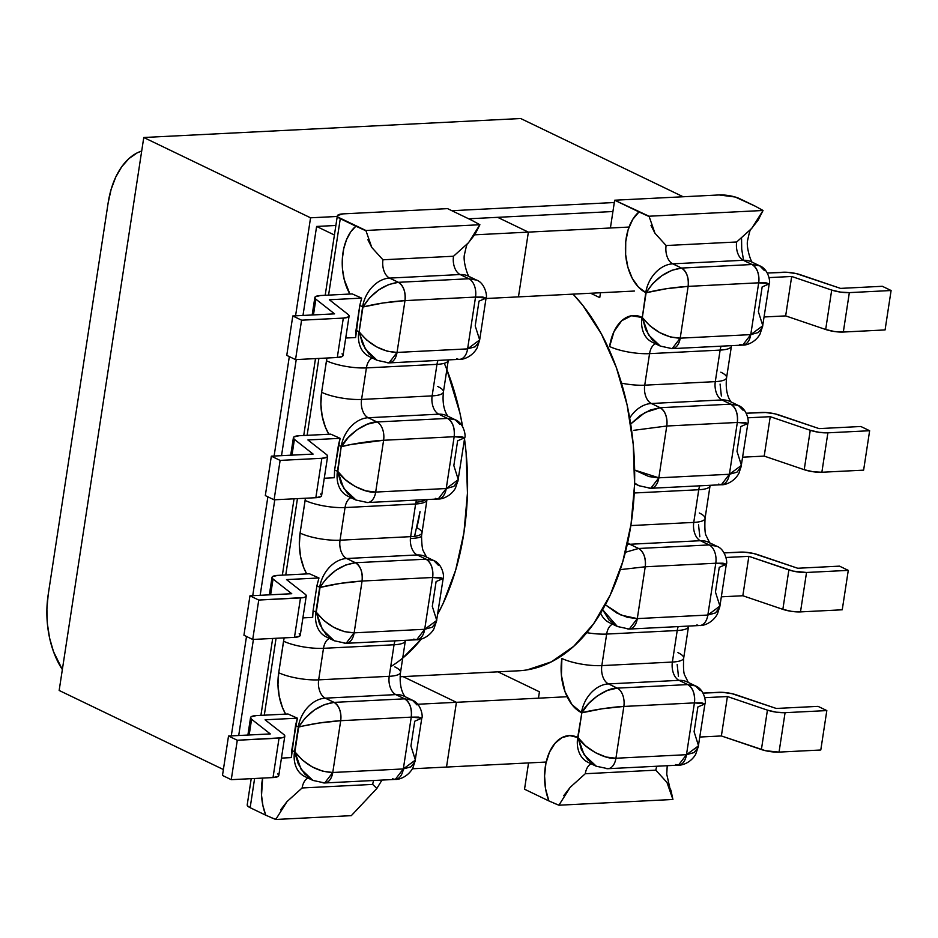 <?xml version="1.0" encoding="UTF-8"?>
<svg xmlns="http://www.w3.org/2000/svg" width="938" height="938" viewBox="0 0 938 938"><rect width="100%" height="100%" fill="white"/><g stroke="black" fill="none" stroke-linecap="round" stroke-linejoin="round"><path stroke-width="1.41" d="M414.737 535.563L420.036 511.573A132.387 81.184 87.1 0 1 416.847 527.731A28.832 7.117 -171 0 1 421.889 532.901A28.832 7.117 -171 0 1 410.621 536.653L340.037 540.206L345.032 507.552L415.616 503.999L410.387 538.541A14.715 9.017 -92.9 0 0 417.222 554.956L426.004 559.189L355.443 562.741L346.661 558.509L417.222 554.956L346.661 558.509A14.715 9.017 87.1 0 1 340.037 540.206L410.621 536.653A28.832 7.117 9 0 0 421.889 532.901M698.54 524.858L699.83 536.782M677.177 664.503L678.455 676.427M739.484 198.598L755.078 206.102L735.24 197.027L719.094 194.952A14.715 3.682 -171.3 0 1 739.484 198.598M741.559 238.721L741.712 249.168L743.4 259.38M720.079 384.076L721.369 396.012M710.054 485.309A28.832 7.223 -171.3 0 1 710.043 485.825A28.832 7.223 -171.3 0 1 698.751 489.742L634.229 492.989L698.751 489.742L693.757 522.407A14.715 9.017 -92.9 0 0 700.381 540.71L709.163 544.931A14.715 9.017 87.1 0 1 715.788 563.234A14.715 9.017 -92.9 0 0 709.163 544.931L638.602 548.484L629.82 544.263L700.381 540.71L709.163 544.931L638.602 548.484A14.715 9.017 87.1 0 1 645.227 566.787L715.788 563.234L726.317 564.289L719.258 567.326L715.46 592.101L719.915 606.065L707.85 615.047L715.788 563.234L645.227 566.787L637.301 618.599L707.85 615.047L637.301 618.599A14.715 9.017 87.1 0 1 629.257 629.058A14.715 9.017 87.1 0 1 626.361 628.448L617.345 626.478L609.055 619.983L602.63 609.677L617.345 626.478M704.954 703.84L694.413 702.89L686.487 754.691L678.444 765.15A14.715 9.017 -92.9 0 0 686.487 754.691L694.038 752.593L698.13 747.492L704.942 703.922C706.267 702.785 704.497 689.289 695.445 685.901L687.789 684.588C692.948 688.023 695.152 694.132 694.413 702.89A14.715 9.017 -92.9 0 0 687.789 684.588L617.227 688.129L608.457 683.908L679.006 680.355L687.789 684.588L617.227 688.129A14.715 9.017 87.1 0 1 623.852 706.443L694.413 702.89L701.647 702.843L704.954 703.922L697.884 706.971L694.097 731.746L698.54 745.816L686.487 754.691L694.413 702.89L623.852 706.443L615.926 758.244L686.487 754.691L615.926 758.244A14.715 9.017 87.1 0 1 607.894 768.703A14.715 9.017 87.1 0 1 604.998 768.093M563.75 795.67L570.187 787.322L585.289 773.721L655.838 770.168A14.715 9.017 -92.9 0 1 656.858 766.24A14.715 9.017 -92.9 0 0 655.838 770.168L666.977 782.456L670.94 790.277L672.921 799.481L666.977 782.456L655.838 770.168L585.289 773.721L570.187 787.322L558.907 805.214L672.921 799.481L558.907 805.214L553.713 803.092M587.634 762.102A28.832 21.597 -64.3 0 1 577.691 737.42A43.535 26.698 -92.9 0 0 549.492 752.135A43.535 26.698 -92.9 0 0 548.894 800.946L524.53 789.21L548.894 800.946L545.599 788.905L544.568 776.007L545.904 763.38L549.492 752.135L555.015 743.283L561.979 737.596L569.765 735.58L578.043 737.585L581.841 712.81L572.028 704.684L564.981 691.587L561.416 675.36L561.874 658.464A28.832 7.223 8.7 0 0 601.833 665.605L672.382 662.052L677.213 630.524L606.652 634.065L601.833 665.605L672.382 662.052A14.715 9.017 -92.9 0 0 679.006 680.355L608.457 683.908A14.715 9.017 87.1 0 1 601.833 665.605L606.652 634.065A14.715 9.017 87.1 0 1 612.526 624.157A14.715 9.017 87.1 0 0 606.652 634.065A28.832 7.223 -171.3 0 1 586.778 632.669A28.832 7.223 8.7 0 0 606.652 634.065L677.213 630.524A28.832 7.223 8.7 0 0 688.504 626.631M731.417 345.653A28.832 7.223 -171.3 0 1 731.417 346.181A28.832 7.223 -171.3 0 1 720.126 350.097A14.715 9.017 -92.9 0 1 721.134 346.169A14.715 9.017 -92.9 0 0 720.126 350.097L649.565 353.649L644.734 385.178L715.295 381.637L720.126 350.097L649.565 353.649A28.832 7.223 -171.3 0 1 609.618 346.509L614.027 331.513L621.73 320.714L631.544 315.731L642.319 317.525L646.118 292.75L638.403 287.051L632.259 278.328L627.874 267.178L625.634 254.585L625.74 241.676L628.179 229.576L632.751 219.363L639.024 211.941L614.66 200.216L610.404 227.993L614.66 200.216L719.094 194.952L614.66 200.216L649.037 216.221L763.051 210.487L755.078 206.102L763.051 210.487L649.037 216.221L654.97 233.245L666.109 245.533L736.67 241.981L751.76 228.38L763.051 210.487L758.197 220.031L751.021 229.177C750.47 228.52 749.368 232.12 747.715 239.999C745.722 246.284 751.221 263.203 752.71 262.593M600.496 292.75L599.745 297.627L590.647 293.242L599.745 297.627L600.496 292.75M497.972 671.831L539.432 691.798L538.459 698.177L539.432 691.798L497.972 671.831M528.551 762.934L524.53 789.21L528.551 762.934M710.043 485.861A28.832 7.223 8.7 0 1 698.751 489.742A14.715 9.017 -92.9 0 1 699.76 485.825A14.715 9.017 -92.9 0 0 698.751 489.742L693.757 522.407L630.84 525.573L693.757 522.407A28.832 7.223 8.7 0 0 705.048 518.48L710.125 485.298M727.407 696.535L704.79 697.684L727.407 696.535L767.425 710.136L727.407 696.535L721.381 735.955L765.549 750.728L779.044 752.1L785.071 712.681L776.242 712.177L767.425 710.136L761.398 749.556L721.381 735.955L727.407 696.535M703.09 693.1L722.776 692.35L732.086 693.698L776.265 708.46L818.042 706.361L826.824 710.582L785.071 712.681L826.824 710.582L820.785 750.001L779.044 752.1L820.785 750.001L826.824 710.582L818.042 706.361L776.265 708.46L736.248 694.859A14.715 3.682 -171.3 0 0 718.602 692.314L703.09 693.1M699.877 737.034L721.381 735.955L699.877 737.034M748.864 556.328L726.035 557.477L748.864 556.328L742.837 595.747L782.855 609.348L791.66 611.377L800.501 611.893L806.528 572.473L793.044 571.101L748.864 556.328L788.881 569.929L782.855 609.348L742.837 595.747L721.334 596.826L742.837 595.747L748.864 556.328M724.148 552.904L744.233 552.142L753.542 553.479L797.722 568.252L839.498 566.142L848.28 570.374L806.528 572.473L848.28 570.374L842.242 609.794L800.501 611.893L842.242 609.794L848.28 570.374L839.498 566.142L797.722 568.252L757.705 554.651A14.715 3.682 -171.3 0 0 740.059 552.107L724.148 552.904M800.501 611.893L806.528 572.473A14.715 3.682 -171.3 0 1 788.881 569.929L782.855 609.348A14.715 3.682 8.7 0 0 800.501 611.893M779.044 752.1L785.071 712.681A14.715 3.682 -171.3 0 1 767.425 710.136L761.398 749.556A14.715 3.682 8.7 0 0 779.044 752.1M699.818 625.505A14.715 9.017 -92.9 0 0 707.85 615.047L715.413 612.948L719.505 607.847L719.903 606.159L717.418 614.003C712.376 623.324 702.82 625.951 699.818 625.505L629.257 629.058L637.301 618.599L621.132 615.14L605.35 604.764L616.782 613.018L627.44 617.368L637.301 618.599L645.227 566.787L620.288 569.636L645.227 566.787C645.965 558.028 643.761 551.931 638.602 548.484L625.353 552.294L638.602 548.484L629.82 544.263A14.715 9.017 87.1 0 1 627.639 542.692A14.715 9.017 87.1 0 0 629.82 544.263A28.832 21.597 115.7 0 0 627.217 544.568A28.832 21.597 -64.3 0 1 629.82 544.263L700.381 540.71A28.832 21.597 -64.3 0 1 708.964 542.469M585.289 773.721A14.715 9.017 87.1 0 1 591.151 763.802A14.715 9.017 87.1 0 0 585.289 773.721M678.221 626.596A14.715 9.017 -92.9 0 0 677.213 630.524L672.382 662.052A28.832 7.223 8.7 0 0 683.685 658.124L688.504 626.596A28.832 7.223 -171.3 0 1 677.213 630.524A14.715 9.017 -92.9 0 1 678.221 626.596M699.291 512.98A28.832 7.223 -171.3 0 1 705.048 518.515A28.832 7.223 -171.3 0 1 693.757 522.407A14.715 9.017 -92.9 0 0 700.381 540.71A28.832 21.597 115.7 0 1 708.659 542.328L716.82 546.244C725.555 549.316 727.747 563.093 726.317 564.266L723.022 563.199L715.788 563.234L707.85 615.047A14.715 9.017 87.1 0 1 699.959 625.494A14.715 9.017 87.1 0 1 696.922 624.896M716.902 546.291L709.163 544.931L716.562 546.127M608.035 768.703A14.715 9.017 -92.9 0 0 615.926 758.244C605.35 759.78 584.515 748.43 578.043 737.585L581.384 749.614L587.68 759.628L596.087 766.182L607.894 768.703L678.444 765.15L675.548 764.54M695.527 685.936L687.296 681.973A28.832 21.597 115.7 0 0 679.006 680.355L687.789 684.588L695.527 685.936L700.17 690.661M677.928 652.625A28.832 7.223 -171.3 0 1 683.673 658.159A28.832 7.223 -171.3 0 1 672.382 662.052A14.715 9.017 -92.9 0 0 679.006 680.355A28.832 21.597 -64.3 0 1 687.601 682.114M548.894 800.946L558.907 805.214L559.2 804.452M596.439 766.346L584.093 754.785L578.043 737.585L585.57 745.839L595.407 752.663L606.077 757.025L615.926 758.244L623.852 706.443L602.126 708.776L581.841 712.81L577.691 737.42A28.832 21.597 115.7 0 0 587.927 762.254L596.087 766.182M608.996 622.457A28.832 21.597 -64.3 0 1 600.625 613.077A28.832 21.597 115.7 0 0 609.301 622.609L617.45 626.525L629.257 629.058M581.841 712.81C590.354 710.277 613.464 706.771 623.852 706.443A14.715 9.017 -92.9 0 0 617.227 688.129C606.546 687.648 587.082 701.225 581.841 712.81L588.407 703.723L597.447 695.832L607.566 690.368L617.227 688.129L608.457 683.908A28.832 21.597 115.7 0 0 581.49 712.645L581.841 712.81M581.49 712.645A28.832 21.597 -64.3 0 1 608.457 683.908A14.715 9.017 87.1 0 1 601.833 665.605A28.832 7.223 -171.3 0 1 561.874 658.464A43.535 26.698 -92.9 0 0 581.49 712.645M269.347 594.844L272.008 577.409A14.715 3.682 -171.3 0 0 273.04 579.039L270.636 594.786L273.04 579.039L291.753 593.719L249.965 595.818L243.939 635.237L252.721 639.458L258.747 600.05L249.965 595.818L243.939 635.237L252.721 639.458L294.462 637.359L252.721 639.458L258.747 600.05L300.5 597.94L294.462 637.359A14.715 3.682 8.7 0 0 300.23 635.366L306.257 595.947A14.715 3.682 -171.3 0 0 305.237 594.27L286.524 579.602L318.967 577.972L286.524 579.602L305.237 594.27L306.245 595.595L305.741 596.72L303.748 597.541L258.747 600.05L249.965 595.818L291.753 593.719L273.04 579.039L272.032 577.726L272.536 576.589L277.777 575.369L309.458 573.775L318.967 577.972L316.927 585.652A43.535 26.698 -92.9 0 0 319.694 587.247A43.535 26.698 87.1 0 1 316.927 585.652L313.058 610.919A43.535 26.698 87.1 0 1 315.907 612.022L319.694 587.247A28.832 21.597 -64.3 0 1 346.661 558.509A14.715 9.017 87.1 0 1 340.037 540.206A28.832 7.223 -171.3 0 1 300.09 533.065A43.535 26.698 -92.9 0 0 306.691 573.915L303.853 567.936L300.617 556.879L299.339 544.943L300.09 533.065L305.46 498.242A43.535 26.698 -92.9 0 0 305.084 500.411L300.09 533.065A28.832 7.223 8.7 0 0 340.037 540.206L345.032 507.552A28.832 7.223 -171.3 0 1 305.084 500.411A28.832 7.223 8.7 0 0 345.032 507.552A14.715 9.017 87.1 0 1 350.906 497.632A14.715 9.017 87.1 0 0 345.032 507.552L415.616 503.999L410.387 538.541A28.832 4.315 3.9 0 0 421.537 535.926A28.832 4.315 -176.1 0 1 410.387 538.541A14.715 9.017 -92.9 0 0 417.222 554.956A28.832 21.597 -64.3 0 1 425.805 556.726M328.851 434.235L325.392 427.165L322.168 416.097L320.878 404.172L321.628 392.295L326.928 358.023A43.535 26.698 -92.9 0 0 326.459 360.767L321.628 392.295A43.535 26.698 -92.9 0 0 328.851 434.235M365.902 230.783L355.865 226.199A43.535 26.698 -92.9 0 0 349.909 294.04L344.199 279.477L342.511 269.265L342.347 258.818L343.718 248.734L346.556 239.6L350.683 231.944L355.865 226.199L340.271 218.695L328.581 295.118L340.271 218.695A14.715 3.682 -171.3 0 1 337.34 215.881A14.715 3.682 -171.3 0 1 343.097 213.876L447.543 208.623L471.92 220.36L447.543 208.623L343.097 213.876L337.469 215.529L337.797 217.03L365.879 230.478L479.893 224.733L471.92 220.36L479.893 224.733L365.879 230.478L371.811 247.503L382.95 259.791L453.511 256.238L468.601 242.625L479.893 224.733L475.038 234.277L467.863 243.434C467.312 242.766 466.209 246.377 464.556 254.245C462.563 260.529 468.062 277.46 469.551 276.851L468.414 276.159A28.832 21.597 115.7 0 0 460.136 274.541L468.906 278.762L398.357 282.315L389.575 278.094L460.136 274.541L389.575 278.094A14.715 9.017 87.1 0 1 382.95 259.791L453.511 256.238A14.715 9.017 -92.9 0 0 460.136 274.541A28.832 21.597 -64.3 0 1 468.719 276.3M318.897 358.433L307.125 435.326L318.897 358.433M297.44 498.641L285.762 574.971L297.44 498.641M276.065 638.286L264.305 715.178L276.065 638.286M251.22 778.669L247.21 804.874A14.715 3.682 8.7 0 0 250.153 807.688L254.608 778.493L250.153 807.688L265.735 815.192L262.91 805.59L261.526 795.283L262.652 778.094A43.535 26.698 -92.9 0 0 265.735 815.192L250.153 807.688L247.667 806.023L247.339 804.523M421.795 718.098L411.254 717.136L403.328 768.937L410.879 766.85L414.971 761.75L421.795 718.168C423.108 717.031 421.338 703.547 412.286 700.147L404.63 698.833C409.789 702.281 411.993 708.378 411.254 717.136L418.489 717.101L421.795 718.168L414.725 721.228L410.938 746.003L415.382 760.061L403.328 768.937L395.285 779.408A14.715 9.017 -92.9 0 0 403.328 768.937L332.767 772.49L340.693 720.689C341.432 711.93 339.228 705.833 334.069 702.386A14.715 9.017 87.1 0 1 340.693 720.689L411.254 717.136L340.693 720.689L332.767 772.49L403.328 768.937L411.254 717.136A14.715 9.017 -92.9 0 0 404.63 698.833L334.069 702.386L325.298 698.153A14.715 9.017 87.1 0 1 318.674 679.851A28.832 7.223 -171.3 0 1 278.715 672.722A43.535 26.698 -92.9 0 0 285.621 714.111L282.479 707.58L279.254 696.524L277.965 684.599L278.715 672.722L284.132 637.887A43.535 26.698 -92.9 0 0 283.546 641.182A28.832 7.223 8.7 0 0 323.493 648.322L318.674 679.851L389.223 676.31L394.054 644.769L323.493 648.322A14.715 9.017 87.1 0 1 329.367 638.415A14.715 9.017 87.1 0 0 323.493 648.322A28.832 7.223 -171.3 0 1 283.546 641.182L278.715 672.722A28.832 7.223 8.7 0 0 318.674 679.851L389.223 676.31A14.715 9.017 -92.9 0 0 395.848 694.612L404.63 698.833L334.069 702.386L325.298 698.153L395.848 694.612L325.298 698.153A14.715 9.017 87.1 0 1 318.674 679.851L323.493 648.322L394.054 644.769A28.832 7.223 8.7 0 0 405.345 640.889M312.811 780.369L321.84 782.351A14.715 9.017 87.1 0 0 324.736 782.96L312.929 780.428L301.098 769.301L294.884 751.842L302.411 760.097L312.248 766.921L322.918 771.27L332.767 772.49A14.715 9.017 87.1 0 1 324.736 782.96L332.767 772.49C318.052 771.892 305.425 765.009 294.884 751.842L298.683 727.067L305.249 717.969L314.289 710.089L324.407 704.614L334.069 702.386C319.506 704.473 307.711 712.704 298.683 727.067C311.733 723.819 325.744 721.697 340.693 720.689L318.967 723.034L298.331 726.891A28.832 21.597 -64.3 0 1 325.298 698.153A28.832 21.597 115.7 0 0 298.331 726.891A43.535 26.698 -92.9 0 1 295.552 725.297L297.393 718.18L287.966 713.994L256.32 715.588A14.715 3.682 -171.3 0 0 250.563 717.582A14.715 3.682 -171.3 0 0 251.583 719.258L249.18 734.993L251.583 719.258L270.296 733.926L228.52 736.025L222.482 775.445L231.264 779.677L237.291 740.258L228.52 736.025L222.482 775.445L231.264 779.677L273.017 777.567L231.264 779.677L237.291 740.258L279.043 738.159L273.017 777.567A14.715 3.682 8.7 0 0 278.774 775.574L284.8 736.154A14.715 3.682 -171.3 0 0 283.78 734.489L265.067 719.809L297.393 718.18L265.067 719.809L283.78 734.489L284.789 735.814L284.284 736.94L282.291 737.749L237.291 740.258L228.52 736.025L270.296 733.926L251.583 719.258L250.575 717.933L251.079 716.808L256.32 715.588L287.966 713.994L297.393 718.18L291.695 750.564A43.535 26.698 87.1 0 1 294.532 751.666L298.331 726.891A43.535 26.698 87.1 0 1 295.552 725.297L291.355 757.599L281.447 758.103L291.355 757.599L291.695 750.564A43.535 26.698 -92.9 0 1 294.532 751.666A28.832 21.597 115.7 0 0 304.768 776.5L312.929 780.428L304.522 773.885L298.225 763.86L294.532 751.666A28.832 21.597 -64.3 0 0 304.475 776.359M280.591 809.928L287.028 801.58L302.13 787.967L372.679 784.414A14.715 9.017 -92.9 0 1 373.699 780.498A14.715 9.017 -92.9 0 0 372.679 784.414L376.865 788.436L351.316 815.661L376.865 788.436L372.679 784.414L302.13 787.967L287.028 801.58L275.749 819.472L351.316 815.661L275.749 819.472L270.554 817.35M468.601 242.625L453.511 256.238A14.715 9.017 -92.9 0 0 460.136 274.541L468.906 278.762A14.715 9.017 87.1 0 1 475.531 297.076L486.072 298.12L479.001 301.157L475.214 325.932L479.67 339.908L467.605 348.877L475.531 297.076L404.981 300.617L397.044 352.43L467.605 348.877L397.044 352.43A14.715 9.017 87.1 0 1 389.012 362.889A14.715 9.017 87.1 0 1 386.116 362.279L377.088 360.309L368.798 353.814L362.502 343.8L359.16 331.771L362.607 306.832A43.535 26.698 87.1 0 1 359.829 305.237L355.971 330.493A43.535 26.698 87.1 0 1 358.82 331.606L366.688 340.025L376.537 346.849L387.195 351.211L397.044 352.43L404.981 300.617L475.531 297.076A14.715 9.017 -92.9 0 0 468.906 278.762L398.357 282.315A14.715 9.017 87.1 0 1 404.981 300.617C405.72 291.859 403.504 285.762 398.357 282.315L389.575 278.094A14.715 9.017 87.1 0 1 382.95 259.791L371.811 247.503L367.848 239.671M464.709 437.671L454.168 436.721L446.242 488.522L438.198 498.993A14.715 9.017 -92.9 0 0 446.242 488.522L453.793 486.423L457.885 481.323L464.697 437.753C466.01 436.616 464.24 423.132 455.2 419.732L447.543 418.418C452.702 421.854 454.907 427.963 454.168 436.721A14.715 9.017 -92.9 0 0 447.543 418.418L376.982 421.971L368.2 417.738L438.761 414.186L447.543 418.418L376.982 421.971A14.715 9.017 87.1 0 1 383.607 440.274L454.168 436.721L461.402 436.674L464.697 437.753L457.638 440.801L453.84 465.576L458.283 479.646L446.242 488.522L454.168 436.721L383.607 440.274L375.681 492.075L446.242 488.522L375.681 492.075A14.715 9.017 87.1 0 1 367.637 502.534A14.715 9.017 87.1 0 1 364.753 501.924M443.158 578.453L432.629 577.491L439.863 577.456L443.158 578.523C444.471 577.386 442.701 563.902 433.661 560.502L425.5 556.574A28.832 21.597 115.7 0 0 417.222 554.956L426.004 559.189C431.152 562.636 433.368 568.733 432.629 577.491L424.691 629.292L416.66 639.763A14.715 9.017 -92.9 0 0 424.691 629.292L432.254 627.194L436.346 622.105L443.158 578.523L436.1 581.572L432.301 606.358L436.745 620.417L424.691 629.292L432.629 577.491L362.068 581.044L354.142 632.845L424.691 629.292L354.142 632.845A14.715 9.017 87.1 0 1 346.099 643.316A14.715 9.017 87.1 0 1 343.202 642.694L334.186 640.724L325.896 634.24L319.6 624.216L316.258 612.197L323.774 620.452L333.623 627.276L344.281 631.626L354.142 632.845L362.068 581.044L432.629 577.491A14.715 9.017 -92.9 0 0 426.004 559.189L355.443 562.741A14.715 9.017 87.1 0 1 362.068 581.044C362.807 572.286 360.602 566.189 355.443 562.741L346.661 558.509A28.832 21.597 115.7 0 0 319.694 587.247L326.623 578.324L335.652 570.445L345.77 564.969L355.443 562.741C340.881 564.828 329.074 573.059 320.046 587.423C333.107 584.175 347.107 582.052 362.068 581.044L340.342 583.389L320.046 587.423L316.258 612.197L322.461 629.644L334.186 640.724M284.8 736.154A14.715 3.682 -171.3 0 1 279.043 738.159L273.017 777.567L278.246 776.347L278.762 775.222L277.742 773.897M306.257 595.947A14.715 3.682 -171.3 0 1 300.5 597.94L294.462 637.359L299.703 636.14L300.219 635.014L299.199 633.689M302.904 617.896L312.694 617.392L302.904 617.896M325.838 636.703A28.832 21.597 -64.3 0 1 315.907 612.022A28.832 21.597 115.7 0 0 326.143 636.855L334.291 640.783L346.099 643.316L354.142 632.845C339.427 632.247 326.799 625.365 316.258 612.197L315.907 612.022A43.535 26.698 -92.9 0 0 313.058 610.919L316.927 585.652L318.967 577.972L309.458 573.775L277.777 575.369A14.715 3.682 -171.3 0 0 272.02 577.374M313.058 610.919L312.694 617.392L313.058 610.919M302.13 787.967A14.715 9.017 87.1 0 1 307.992 778.059A14.715 9.017 87.1 0 0 302.13 787.967M395.062 640.842A14.715 9.017 -92.9 0 0 394.054 644.769L389.223 676.31A28.832 7.223 8.7 0 0 400.526 672.382L405.345 640.853A28.832 7.223 -171.3 0 1 394.054 644.769A14.715 9.017 -92.9 0 1 395.062 640.842M265.735 815.192L275.749 819.472L276.042 818.698M426.919 499.989A28.832 7.316 -171.6 0 1 415.616 503.999A28.832 7.316 8.4 0 0 426.919 499.989M433.743 560.537L426.004 559.189L433.743 560.537L438.374 565.274M376.865 788.436L381.977 780.076L376.865 788.436M324.736 782.96L395.285 779.408L392.389 778.798M346.099 643.316L416.66 639.763L413.764 639.141M412.368 700.182L404.137 696.219A28.832 21.597 115.7 0 0 395.848 694.612L404.63 698.833L412.368 700.182L417.011 704.919M394.769 666.871A28.832 7.223 -171.3 0 1 400.514 672.417A28.832 7.223 -171.3 0 1 389.223 676.31A14.715 9.017 -92.9 0 0 395.848 694.612A28.832 21.597 -64.3 0 1 404.442 696.371M747.867 423.425L737.327 422.463L729.401 474.265L721.357 484.735A14.715 9.017 -92.9 0 0 729.401 474.265L736.951 472.177L741.043 467.077L747.856 423.495C749.169 422.358 747.398 408.874 738.358 405.474L730.702 404.161C735.861 407.608 738.065 413.705 737.327 422.463A14.715 9.017 -92.9 0 0 730.702 404.161L660.141 407.713L651.359 403.492L721.92 399.94L730.702 404.161L660.141 407.713A14.715 9.017 87.1 0 1 666.766 426.016L737.327 422.463L744.561 422.428L747.856 423.495L740.797 426.556L736.998 451.33L741.442 465.389L729.401 474.265L737.327 422.463L666.766 426.016L658.839 477.817L729.401 474.265L658.839 477.817A14.715 9.017 87.1 0 1 650.796 488.288A14.715 9.017 87.1 0 1 647.9 487.678L638.884 485.696L634.604 483.011L638.884 485.696M751.76 228.38L736.67 241.981A14.715 9.017 -92.9 0 0 743.295 260.283L752.065 264.516C757.224 267.963 759.428 274.06 758.69 282.819L750.763 334.62L742.732 345.09A14.715 9.017 -92.9 0 0 750.763 334.62L758.314 332.521L762.418 327.432L769.23 283.851L762.16 286.899L758.373 311.686L762.817 325.744L750.763 334.62L758.69 282.819L688.14 286.371L680.202 338.172L750.763 334.62L680.202 338.172A14.715 9.017 87.1 0 1 672.171 348.643A14.715 9.017 87.1 0 1 669.275 348.021L660.246 346.052L651.957 339.568L645.661 329.543L642.319 317.525L649.846 325.779L659.695 332.603L670.353 336.953L680.202 338.172L688.14 286.371L758.69 282.819A14.715 9.017 -92.9 0 0 752.065 264.516L681.516 268.069L672.734 263.836L743.295 260.283L752.065 264.516L681.516 268.069A14.715 9.017 87.1 0 1 688.14 286.371C688.879 277.613 686.663 271.516 681.516 268.069L672.734 263.836A14.715 9.017 87.1 0 1 666.109 245.533L736.67 241.981A14.715 9.017 -92.9 0 0 743.295 260.283L672.734 263.836A14.715 9.017 87.1 0 1 666.109 245.533L654.97 233.245L651.007 225.425M825.675 329.496L834.48 331.524L843.321 332.04L885.073 329.93L843.321 332.04L849.347 292.621L891.1 290.522L885.073 329.93L891.1 290.522L849.347 292.621L840.518 292.105L831.701 290.077L791.684 276.476L769.066 277.613L791.684 276.476L831.701 290.077L825.675 329.496L785.657 315.895L825.675 329.496A14.715 3.682 8.7 0 0 843.321 332.04L849.347 292.621A14.715 3.682 -171.3 0 1 831.701 290.077L825.675 329.496M764.153 316.974L785.657 315.895L791.684 276.476L785.657 315.895L764.153 316.974M767.378 273.028L787.052 272.278L796.374 273.626L840.542 288.388L882.318 286.289L891.1 290.522L882.318 286.289L840.542 288.388L800.524 274.787A14.715 3.682 -171.3 0 0 782.878 272.243L767.378 273.028M804.218 469.704L813.035 471.732L821.864 472.248L863.617 470.149L821.864 472.248L827.891 432.828L869.643 430.73L863.617 470.149L869.643 430.73L827.891 432.828L819.062 432.312L810.256 430.284L770.239 416.683L747.809 417.809L770.239 416.683L764.2 456.103L804.218 469.704L764.2 456.103L742.708 457.181L764.2 456.103L770.239 416.683L810.256 430.284L804.218 469.704A14.715 3.682 8.7 0 0 821.864 472.248L827.891 432.828A14.715 3.682 -171.3 0 1 810.256 430.284L804.218 469.704M746.285 413.224L765.596 412.497L774.917 413.834L819.085 428.607L860.861 426.497L869.643 430.73L860.861 426.497L819.085 428.607L779.068 415.006A14.715 3.682 -171.3 0 0 761.422 412.462L746.285 413.224M741.442 465.389L738.956 473.233C733.915 482.554 724.37 485.181 721.357 484.735L650.796 488.288L658.839 477.817L666.766 426.016C667.504 417.258 665.3 411.161 660.141 407.713L651.359 403.492A14.715 9.017 87.1 0 1 644.734 385.178L715.295 381.637A14.715 9.017 -92.9 0 0 721.92 399.94L651.359 403.492A14.715 9.017 87.1 0 1 644.734 385.178A28.832 7.223 -171.3 0 1 621.495 383.161A28.832 7.223 8.7 0 0 644.734 385.178L649.565 353.649A14.715 9.017 87.1 0 1 655.439 343.742A14.715 9.017 87.1 0 0 649.565 353.649A28.832 7.223 8.7 0 1 609.618 346.509A43.535 26.698 -92.9 0 1 641.967 317.349A28.832 21.597 115.7 0 0 652.215 342.182L660.246 346.052M721.357 484.735L718.461 484.125M769.23 283.78L758.69 282.819L765.924 282.784L769.23 283.851C770.544 282.713 768.773 269.229 759.733 265.829L751.573 261.901A28.832 21.597 115.7 0 0 743.295 260.283A28.832 21.597 -64.3 0 1 751.877 262.054M759.803 265.864L752.065 264.516L759.803 265.864L764.447 270.601M738.441 405.521L730.21 401.546A28.832 21.597 115.7 0 0 721.92 399.94L730.702 404.161L738.441 405.521L743.072 410.246M720.841 372.198A28.832 7.223 -171.3 0 1 726.587 377.744A28.832 7.223 -171.3 0 1 715.295 381.637A14.715 9.017 -92.9 0 0 721.92 399.94A28.832 21.597 -64.3 0 1 730.503 401.699M649.061 216.537L639.024 211.941A43.535 26.698 -92.9 0 0 625.634 254.585A43.535 26.698 -92.9 0 0 645.766 292.574L642.319 317.525L648.533 334.972L660.364 346.11L672.171 348.643L742.72 345.09L739.836 344.469M731.405 346.216A28.832 7.223 8.7 0 1 720.126 350.097L715.295 381.637A28.832 7.223 8.7 0 0 726.587 377.709C724.711 394.792 730.89 401.687 731.335 402.25M645.766 292.574A28.832 21.597 -64.3 0 1 672.734 263.836A28.832 21.597 115.7 0 0 645.766 292.574M658.839 477.817L634.639 470.055L648.979 476.598L658.839 477.817M671.843 270.296L681.516 268.069C666.941 270.156 655.146 278.387 646.118 292.75L652.684 283.651L661.724 275.772L671.843 270.296M633.854 430.308L666.766 426.016L633.854 430.308M646.118 292.75C659.168 289.502 673.179 287.38 688.14 286.371L666.402 288.716L646.118 292.75M660.141 407.713L644.969 412.544L630.688 423.999L640.349 415.417L650.48 409.941L660.141 407.713M651.359 403.492A28.832 21.597 115.7 0 0 629.691 418.043A28.832 21.597 -64.3 0 1 651.359 403.492M672.171 348.643L680.202 338.172C665.499 337.574 652.871 330.692 642.319 317.525L641.967 317.349A28.832 21.597 -64.3 0 0 651.91 342.03M335.429 436.229L340.095 438.339L334.596 470.149A43.535 26.698 87.1 0 1 337.446 471.251L341.233 446.476A43.535 26.698 87.1 0 1 338.466 444.882L334.596 470.149L334.303 477.735L324.267 478.239L334.303 477.735L334.596 470.149A43.535 26.698 -92.9 0 1 337.446 471.251A28.832 21.597 115.7 0 0 347.681 496.085L355.842 500.013L347.435 493.47L341.139 483.445L337.446 471.251A28.832 21.597 -64.3 0 0 347.377 495.932M448.258 359.911A28.832 7.223 -171.3 0 1 448.258 360.426A28.832 7.223 -171.3 0 1 436.967 364.354A14.715 9.017 -92.9 0 1 437.976 360.426A14.715 9.017 -92.9 0 0 436.967 364.354L366.406 367.907L361.576 399.436L432.137 395.883L436.967 364.354L366.406 367.907A14.715 9.017 87.1 0 1 372.28 357.988A14.715 9.017 87.1 0 0 366.406 367.907A28.832 7.223 -171.3 0 1 326.459 360.767A28.832 7.223 8.7 0 0 366.406 367.907L361.576 399.436L432.137 395.883A14.715 9.017 -92.9 0 0 438.761 414.186L368.2 417.738A14.715 9.017 87.1 0 1 361.576 399.436A28.832 7.223 -171.3 0 1 321.628 392.295A28.832 7.223 8.7 0 0 361.576 399.436A14.715 9.017 87.1 0 0 368.2 417.738A28.832 21.597 115.7 0 0 341.233 446.476L337.797 471.415L343.847 488.616L356.194 500.177M345.723 338.032L355.631 337.539L345.723 338.032M349.088 316.083L343.05 355.502A14.715 3.682 8.7 0 1 337.293 357.507L343.32 318.088A14.715 3.682 -171.3 0 0 349.088 316.083A14.715 3.682 -171.3 0 0 348.057 314.418L329.355 299.75L361.669 298.12L352.242 293.922L320.597 295.517A14.715 3.682 -171.3 0 0 314.84 297.522A14.715 3.682 -171.3 0 0 315.872 299.187L313.456 314.922L315.872 299.187L334.573 313.855L292.797 315.965L286.758 355.385L295.54 359.606L301.579 320.186L292.797 315.965L334.573 313.855L315.872 299.187L314.851 297.862L315.367 296.736L320.597 295.517L352.242 293.922L361.669 298.12L329.355 299.75L348.057 314.418L349.077 315.743L348.561 316.868L343.32 318.088L301.579 320.186L343.32 318.088L337.293 357.507L295.54 359.606L301.579 320.186L292.797 315.965L286.758 355.385L295.54 359.606L337.293 357.507L342.534 356.288L343.038 355.162L342.03 353.837M327.632 456.302L321.593 495.71A14.715 3.682 8.7 0 1 315.836 497.715L321.863 458.295A14.715 3.682 -171.3 0 0 327.632 456.302A14.715 3.682 -171.3 0 0 326.6 454.625L307.899 439.957L340.095 438.339L307.899 439.957L326.6 454.625L327.62 455.95L327.104 457.076L321.863 458.295L280.122 460.406L321.863 458.295L315.836 497.715L274.084 499.813L280.122 460.406L271.34 456.173L265.313 495.592L274.084 499.813L315.836 497.715L321.077 496.495L321.582 495.37L320.573 494.045M367.79 502.534A14.715 9.017 -92.9 0 0 375.681 492.075L383.607 440.274A14.715 9.017 -92.9 0 0 376.982 421.971L368.2 417.738A28.832 21.597 -64.3 0 0 341.233 446.476A43.535 26.698 -92.9 0 1 338.466 444.882L340.095 438.339L330.751 434.142L299.152 435.724A14.715 3.682 -171.3 0 0 293.383 437.729A14.715 3.682 -171.3 0 0 294.415 439.394L291.999 455.129L294.415 439.394L313.116 454.074L271.34 456.173L265.313 495.592L274.084 499.813L280.122 460.406L271.34 456.173L313.116 454.074L294.415 439.394L293.395 438.069L293.911 436.944L299.152 435.724L330.821 434.165M459.573 359.336A14.715 9.017 -92.9 0 0 467.605 348.877L475.156 346.779L479.259 341.678L479.658 340.002L477.172 347.834C472.119 357.155 462.575 359.782 459.573 359.336L389.012 362.889L397.044 352.43C382.341 351.832 369.713 344.95 359.16 331.771L362.959 306.996C376.009 303.748 390.02 301.626 404.981 300.617L383.243 302.962L362.959 306.996L369.525 297.909L378.565 290.018L388.684 284.542L398.357 282.315C383.783 284.413 371.987 292.633 362.959 306.996L362.607 306.832A28.832 21.597 -64.3 0 1 389.575 278.094A28.832 21.597 115.7 0 0 362.607 306.832A43.535 26.698 -92.9 0 1 359.829 305.237L361.669 298.12L359.829 305.237L355.631 337.539L355.971 330.493A43.535 26.698 -92.9 0 1 358.82 331.606A28.832 21.597 115.7 0 0 369.056 356.44L377.088 360.309M415.956 502.182L415.616 503.999L415.956 502.182A28.832 9.99 13.8 0 0 425.723 499.614A28.832 9.99 -166.2 0 1 415.956 502.182A14.715 9.017 -92.9 0 1 416.601 500.071A14.715 9.017 -92.9 0 0 415.956 502.182M375.681 492.075C365.105 493.611 344.269 482.261 337.797 471.415L345.325 479.67L355.162 486.494L365.82 490.855L375.681 492.075M350.695 444.553L341.584 446.64C350.109 444.108 373.218 440.602 383.607 440.274L350.695 444.553M376.982 421.971C366.301 421.479 346.826 435.056 341.584 446.64L348.162 437.554L357.19 429.663L367.321 424.199L376.982 421.971M368.751 356.288A28.832 21.597 -64.3 0 1 358.82 331.606L365.374 349.229L377.205 360.368L389.012 362.889M355.842 500.013L367.637 502.534L438.198 498.993L435.302 498.371M476.656 280.122L468.906 278.762L476.305 279.958M468.414 276.159L476.574 280.087M476.574 280.075C485.309 283.147 487.502 296.924 486.072 298.108L482.777 297.029L475.531 297.076L467.605 348.877A14.715 9.017 87.1 0 1 459.714 359.336A14.715 9.017 87.1 0 1 456.677 358.726M455.282 419.767L447.051 415.804A28.832 21.597 115.7 0 0 438.761 414.186L447.543 418.418L455.282 419.767L459.925 424.492M437.683 386.456A28.832 7.223 -171.3 0 1 443.428 392.002A28.832 7.223 -171.3 0 1 432.137 395.883A14.715 9.017 -92.9 0 0 438.761 414.186A28.832 21.597 -64.3 0 1 447.344 415.956M448.247 360.462A28.832 7.223 8.7 0 1 436.967 364.354L432.137 395.883A28.832 7.223 8.7 0 0 443.428 391.955C441.552 409.038 447.731 415.944 448.176 416.495M444.295 363.299A205.938 126.278 87.1 0 1 462.586 426.473L459.972 413.248L446.851 369.607M464.521 438.902A205.938 126.278 87.1 0 1 437.706 614.167L443.041 603.626L455.692 570.023L463.935 532.702L467.452 493.118L466.116 452.784L464.521 438.902M421.361 638.989A205.938 126.278 87.1 0 1 390.7 666.672M400.116 676.755L518.491 670.799A205.938 126.278 -92.9 0 0 631.403 521.903A205.938 126.278 -92.9 0 0 573.083 294.133L583.037 305.682L601.493 334.127L616.372 367.602L627.088 404.829L633.232 444.378L634.569 484.712L631.04 524.295L622.797 561.604L610.146 595.208L593.578 623.817L573.716 646.329L551.345 661.865L527.308 669.849M402.707 658.101L421.373 638.989M48.178 594.774L108.151 202.854L111.141 189.324L115.726 177.13L121.741 166.741L128.952 158.581L137.065 152.941L141.697 151.03A74.723 45.821 87.1 0 0 108.151 202.854L48.178 594.774L46.9 609.137L47.381 623.77L49.608 638.121L53.501 651.629L62.354 669.568A74.723 45.821 87.1 0 1 48.178 594.774M446.511 767.061L412.415 768.773L446.511 767.061L456.419 702.304L417.75 704.25L456.419 702.304L446.511 767.061L546.197 762.043L446.511 767.061L456.419 702.304L446.511 767.061M486.001 298.507L518.456 296.877L528.375 232.12L474.687 234.828L528.375 232.12L497.644 217.335L528.375 232.12L518.456 296.877L634.51 291.038L518.456 296.877L528.375 232.12L629.046 227.055L528.375 232.12L518.456 296.877L486.001 298.507M316.61 226.445L334.409 235.016L316.61 226.445L302.986 315.449L316.61 226.445L335.874 225.472L316.61 226.445M403.059 676.615L456.419 702.304L403.059 676.615M497.644 217.335L528.375 232.12L497.644 217.335M567.138 696.735L456.419 702.304L567.138 696.735M520.696 118.528L683.181 196.769L520.696 118.528L143.772 137.499L310.56 217.804L337.246 216.467L310.56 217.804L143.772 137.499L59.153 690.462L223.385 769.535L59.153 690.462L143.772 137.499L520.696 118.528M451.846 210.698L614.308 202.514L451.846 210.698M231.287 735.896L246.495 636.468L231.287 735.896M252.732 595.677L267.869 496.823L252.732 595.677M274.107 456.032L289.326 356.616L274.107 456.032M295.564 315.825L310.56 217.804L295.564 315.825M612.924 211.531L468.66 218.788L612.924 211.531M296.232 359.571L281.529 455.657L296.232 359.571M274.787 499.778L260.166 595.302L274.787 499.778M253.412 639.423L238.709 735.521L253.412 639.423M705.048 518.48C704.602 528.235 704.989 534.027 706.232 535.821L709.796 543.02M667.223 765.725L666.742 774.213L669.732 787.345M719.903 606.159L726.317 564.277M678.444 765.15C681.703 765.502 690.603 762.981 695.644 754.41L698.54 745.816M683.685 658.124C683.227 667.891 683.626 673.672 684.857 675.477L688.422 682.665M247.89 735.052L250.552 717.617M260.916 715.354L272.677 638.461M282.361 575.146L294.051 498.817M303.736 435.49L315.496 358.597M325.193 295.282L337.34 215.881M426.638 557.266L423.413 551.157C422.358 549.75 421.737 544.673 421.537 535.903L426.989 499.555M415.382 760.061L412.896 767.905C407.842 777.227 398.298 779.853 395.285 779.408M416.66 639.763C419.907 640.103 428.818 637.582 433.848 629.011L436.745 620.417M405.263 696.922C404.817 696.359 398.638 689.465 400.526 672.382M742.732 345.09C745.98 345.43 754.891 342.909 759.921 334.338L762.817 325.744M731.499 345.653L726.587 377.709M650.796 488.288L639.001 485.755L634.592 483.633M293.383 437.765L290.71 455.2M314.84 297.557L312.166 314.992M438.198 498.993C441.458 499.333 450.357 496.812 455.399 488.241L458.283 479.646M479.658 340.002L486.072 298.108M448.341 359.911L443.428 391.955"/></g></svg>
